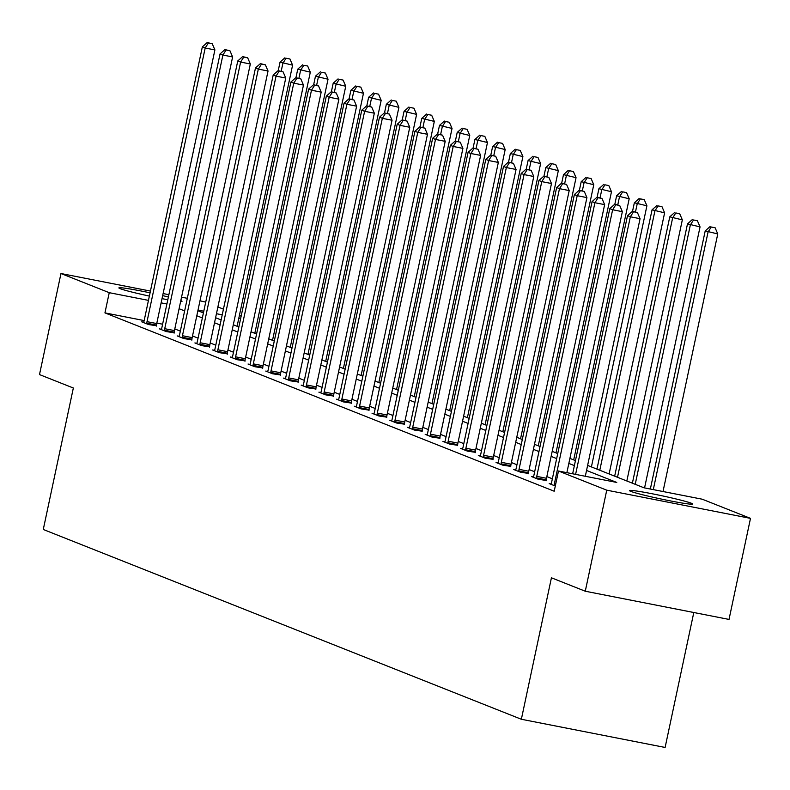 <?xml version="1.0" encoding="UTF-8"?>
<svg xmlns="http://www.w3.org/2000/svg" width="790" height="790" viewBox="0 0 790 790"><rect width="100%" height="100%" fill="white"/><g stroke="black" fill="none" stroke-linecap="round" stroke-linejoin="round"><path stroke-width="1.19" d="M630.716 491.341A32.272 1.669 -168 0 1 629.452 490.58A32.272 1.669 -168 0 1 656.717 494.678A32.272 1.669 -168 0 1 691.329 503.23A32.272 1.669 -168 0 1 692.593 504A32.272 1.669 -168 0 1 665.328 499.892A32.272 1.669 -168 0 1 630.716 491.341M149.379 296.082A32.272 1.669 -168 0 1 120.149 288.666A32.272 1.669 -168 0 1 118.885 287.896A32.272 1.669 -168 0 1 150.07 292.823M162.671 295.628A32.272 1.669 -168 0 1 168.389 297M693.798 612.517L665.111 747.458L521.361 719.265L43.272 529.478L73.342 388.009L39.5 374.579L60.978 273.528L150.436 291.075M199.989 300.793L205.726 302.116M217.892 306.945L223.442 309.147M239.39 315.477L241.157 316.178M587.622 465.419L643.959 487.786L702.241 499.211L750.5 518.368L606.75 490.175L558.49 471.018L616.763 482.443L586.555 470.455M606.75 490.175L585.271 591.226L729.022 619.419L750.5 518.368M144.165 320.582L104.942 312.889L554.195 491.222L558.49 471.018M552.368 478.799L546.828 476.597M534.652 471.768L529.112 469.566M516.937 464.737L511.397 462.535M499.221 457.706L493.681 455.504M481.505 450.675L475.965 448.473M463.789 443.634L458.249 441.442M446.074 436.603L440.534 434.401M428.368 429.572L422.818 427.37M410.652 422.541L405.102 420.339M392.936 415.51L387.386 413.308M375.22 408.479L369.671 406.277M357.505 401.448L351.955 399.246M339.789 394.417L334.239 392.215M322.073 387.376L316.523 385.174M304.357 380.346L298.808 378.143M286.642 373.315L281.092 371.112M268.926 366.284L263.376 364.081M251.21 359.253L245.66 357.05M233.494 352.222L227.945 350.019M215.779 345.191L210.229 342.988M198.063 338.15L192.513 335.947M180.347 331.119L174.797 328.916M162.612 324.206L156.835 323.071M143.701 322.231L141.746 321.846L148.56 324.552L156.43 325.727M161.417 329.262L159.462 328.877L166.275 331.583L174.146 332.758M179.133 336.293L177.177 335.908L183.991 338.614L191.861 339.789M196.848 343.324L194.893 342.939L201.707 345.645L209.577 346.82M214.564 350.355L212.609 349.97L219.422 352.676L227.293 353.851M232.28 357.386L230.325 357.001L237.138 359.707L245.009 360.882M249.996 364.417L248.04 364.042L254.854 366.738L262.724 367.923M267.711 371.458L265.756 371.073L272.57 373.779L280.44 374.954M285.427 378.489L283.472 378.104L290.286 380.81L298.156 381.985M303.143 385.52L301.188 385.135L308.001 387.841L315.872 389.016M320.859 392.551L318.893 392.166L325.707 394.872L333.587 396.047M338.574 399.582L336.609 399.197L343.423 401.903L351.303 403.078M356.28 406.613L354.325 406.228L361.139 408.934L369.019 410.109M373.996 413.644L372.041 413.269L378.854 415.965L386.735 417.14M391.712 420.685L389.756 420.3L396.57 423.006L404.45 424.181M409.427 427.716L407.472 427.331L414.286 430.037L422.166 431.212M427.143 434.747L425.188 434.362L432.002 437.068L439.882 438.243M444.859 441.778L442.904 441.393L449.717 444.099L457.598 445.274M462.575 448.809L460.619 448.424L467.433 451.13L475.313 452.305M480.29 455.84L478.335 455.455L485.149 458.161L493.029 459.336M498.006 462.871L496.051 462.496L502.865 465.192L510.745 466.367M515.722 469.912L513.767 469.527L520.58 472.232L528.451 473.407M533.438 476.943L531.482 476.558L538.296 479.263L546.167 480.438M551.153 483.974L549.198 483.589L555.301 486.008M163.105 293.554L168.882 294.69M181.552 297.178L187.319 298.304M585.271 591.226L551.43 577.796L521.361 719.265M104.942 312.889L109.247 292.685L60.978 273.528M180.821 300.575A32.272 1.669 -168 0 1 182.026 301.316A32.272 1.669 -168 0 1 180.624 301.504M167.816 299.716A32.272 1.669 -168 0 1 162.029 298.65M166.907 303.992L161.13 302.856M148.461 300.378L109.247 292.685M574.379 465.626L568.84 463.424M556.664 458.595L551.124 456.393M538.948 451.554L533.408 449.352M521.232 444.523L515.692 442.321M503.516 437.492L497.976 435.29M485.801 430.461L480.261 428.259M468.085 423.43L462.545 421.228M450.379 416.399L444.829 414.197M432.663 409.368L427.113 407.166M414.947 402.327L409.398 400.135M397.232 395.296L391.682 393.094M379.516 388.265L373.966 386.063M361.8 381.234L356.25 379.032M344.084 374.203L338.535 372.001M326.369 367.172L320.819 364.97M308.653 360.141L303.103 357.939M290.937 353.1L285.387 350.908M273.221 346.069L267.672 343.867M255.506 339.038L249.956 336.836M237.79 332.007L232.24 329.805M220.074 324.976L214.525 322.774M202.358 317.945L196.809 315.743M184.643 310.914L179.093 308.712M197.885 310.707L203.425 312.909M215.601 317.738L221.141 319.94M233.317 324.769L238.857 326.971M251.032 331.8L256.572 334.002M268.748 338.831L274.288 341.033M286.464 345.872L292.004 348.064M304.18 352.903L309.719 355.105M321.895 359.934L327.435 362.136M339.611 366.965L345.151 369.167M357.317 373.996L362.867 376.198M375.033 381.027L380.582 383.229M392.749 388.058L398.298 390.26M410.464 395.099L416.014 397.291M428.18 402.13L433.73 404.332M445.896 409.161L451.446 411.363M463.612 416.192L469.161 418.394M481.327 423.223L486.877 425.425M499.043 430.254L504.593 432.456M516.759 437.285L522.308 439.487M534.475 444.316L540.024 446.518M552.19 451.357L557.74 453.559M569.906 458.388L575.456 460.59M240.674 318.459L238.837 318.103M222.227 314.845L216.45 313.709M203.79 311.23L198.014 310.095M147.019 321.658L156.726 323.564L214.9 49.918L205.183 48.012L147.019 321.658A4.138 1.205 -78.9 0 0 146.782 323.199L146.723 323.821M208.363 42.986L212.243 43.756L207.227 42.541L208.363 42.986L205.183 48.012L202.349 46.886L144.175 320.533A4.138 1.205 -78.9 0 1 143.78 322.004L143.583 322.577M156.726 323.564A4.138 1.205 -78.9 0 0 156.489 325.105L156.4 326.082M214.9 49.918L212.243 43.756M207.227 42.541L202.349 46.886M237.099 326.27L292.596 65.155L280.045 62.124L278.228 70.695M281.181 71.278L282.889 63.249L286.069 58.233L289.95 58.993L286.069 58.233M280.045 62.124L284.933 57.779M289.95 58.993L292.596 65.155M164.735 328.689L174.442 330.595L232.616 56.949L222.899 55.043L164.735 328.689A4.138 1.205 -78.9 0 0 164.498 330.23L164.439 330.852M226.078 50.017L229.959 50.787L224.943 49.573L226.078 50.017L222.899 55.043L220.055 53.918L161.891 327.564A4.138 1.205 -78.9 0 1 161.496 329.035L161.298 329.608M174.442 330.595A4.138 1.205 -78.9 0 0 174.205 332.136L174.116 333.123M232.616 56.949L229.959 50.787M224.943 49.573L220.055 53.918M182.451 335.72L192.158 337.626L250.331 63.98L240.614 62.074L182.451 335.72A4.138 1.205 -78.9 0 0 182.214 337.261L182.154 337.883M243.794 57.058L247.675 57.818L242.658 56.604L243.794 57.058L240.614 62.074L237.77 60.949L179.607 334.595A4.138 1.205 -78.9 0 1 179.202 336.076L179.014 336.639M192.158 337.626A4.138 1.205 -78.9 0 0 191.921 339.167L191.832 340.154M250.331 63.98L247.675 57.818M242.658 56.604L237.77 60.949M254.815 333.301L310.312 72.186L297.761 69.155L295.944 77.726M298.897 78.309L300.605 70.28L303.785 65.264L307.666 66.024L303.785 65.264M297.761 69.155L302.649 64.81M307.666 66.024L310.312 72.186M272.53 340.332L328.028 79.227L315.477 76.186L313.66 84.757M316.612 85.34L318.321 77.321L321.5 72.295L325.381 73.055L321.5 72.295M315.477 76.186L320.365 71.841M325.381 73.055L328.028 79.227M200.166 342.751L209.873 344.657L268.037 71.011L258.33 69.105L200.166 342.751A4.138 1.205 -78.9 0 0 199.929 344.292L199.87 344.914M261.51 64.089L265.391 64.849L260.374 63.635L261.51 64.089L258.33 69.105L255.486 67.98L197.322 341.626A4.138 1.205 -78.9 0 1 196.917 343.107L196.73 343.67M209.873 344.657A4.138 1.205 -78.9 0 0 209.636 346.198L209.547 347.185M268.037 71.011L265.391 64.849M260.374 63.635L255.486 67.98M217.882 349.782L227.589 351.688L285.753 78.042L276.046 76.136L217.882 349.782A4.138 1.205 -78.9 0 0 217.645 351.333L217.586 351.945M279.226 71.12L283.106 71.88L278.09 70.666L279.226 71.12L276.046 76.136L273.202 75.01L215.038 348.657A4.138 1.205 -78.9 0 1 214.633 350.138L214.446 350.701M227.589 351.688A4.138 1.205 -78.9 0 0 227.352 353.239L227.263 354.216M285.753 78.042L283.106 71.88M278.09 70.666L273.202 75.01M235.598 356.823L245.305 358.729L303.469 85.073L293.762 83.167L235.598 356.823A4.138 1.205 -78.9 0 0 235.351 358.364L235.302 358.976M296.941 78.151L300.822 78.911L295.806 77.697L296.941 78.151L293.762 83.167L290.918 82.041L232.754 355.688A4.138 1.205 -78.9 0 1 232.349 357.169L232.161 357.732M245.305 358.729A4.138 1.205 -78.9 0 0 245.068 360.27L244.979 361.247M303.469 85.073L300.822 78.911M295.806 77.697L290.918 82.041M290.246 347.373L345.744 86.258L333.192 83.227L331.375 91.788M334.328 92.371L336.036 84.352L339.216 79.326L343.097 80.086L339.216 79.326M333.192 83.227L338.081 78.882M343.097 80.086L345.744 86.258M307.962 354.404L363.459 93.289L350.908 90.258L349.091 98.829M352.044 99.402L353.752 91.383L356.922 86.357L360.813 87.127L356.922 86.357M350.908 90.258L355.786 85.913M360.813 87.127L363.459 93.289M325.678 361.435L381.175 100.32L368.624 97.288L366.807 105.86M369.76 106.433L371.468 98.414L374.638 93.398L378.529 94.158L374.638 93.398M368.624 97.288L373.502 92.944M378.529 94.158L381.175 100.32M253.314 363.854L263.021 365.76L321.184 92.114L311.477 90.208L253.314 363.854A4.138 1.205 -78.9 0 0 253.067 365.395L253.007 366.017M314.657 85.182L318.538 85.942L313.521 84.737L314.657 85.182L311.477 90.208L308.633 89.082L250.47 362.728A4.138 1.205 -78.9 0 1 250.065 364.2L249.877 364.763M263.021 365.76A4.138 1.205 -78.9 0 0 262.784 367.301L262.695 368.278M321.184 92.114L318.538 85.942M313.521 84.737L308.633 89.082M343.393 368.466L398.891 107.351L386.34 104.32L384.523 112.891M387.475 113.474L389.174 105.445L392.353 100.429L396.244 101.189L392.353 100.429M386.34 104.32L391.218 99.975M396.244 101.189L398.891 107.351M271.029 370.885L280.736 372.791L338.9 99.145L329.193 97.239L271.029 370.885A4.138 1.205 -78.9 0 0 270.782 372.426L270.723 373.048M332.373 92.213L336.254 92.973L331.237 91.768L332.373 92.213L329.193 97.239L326.349 96.113L268.185 369.76A4.138 1.205 -78.9 0 1 267.78 371.231L267.593 371.804M280.736 372.791A4.138 1.205 -78.9 0 0 280.499 374.332L280.411 375.309M338.9 99.145L336.254 92.973M331.237 91.768L326.349 96.113M361.109 375.497L416.607 114.382L404.055 111.351L402.228 119.922M405.191 120.505L406.89 112.476L410.069 107.46L413.96 108.22L410.069 107.46M404.055 111.351L408.934 107.005M413.96 108.22L416.607 114.382M288.745 377.916L298.452 379.822L356.616 106.176L346.909 104.27L288.745 377.916A4.138 1.205 -78.9 0 0 288.498 379.457L288.439 380.079M350.089 99.244L353.969 100.014L348.953 98.799L350.089 99.244L346.909 104.27L344.065 103.144L285.901 376.791A4.138 1.205 -78.9 0 1 285.496 378.262L285.309 378.835M298.452 379.822A4.138 1.205 -78.9 0 0 298.215 381.363L298.116 382.34M356.616 106.176L353.969 100.014M348.953 98.799L344.065 103.144M378.825 382.528L434.322 121.413L421.771 118.382L419.944 126.953M422.907 127.536L424.605 119.507L427.785 114.491L431.676 115.251L427.785 114.491M421.771 118.382L426.649 114.037M431.676 115.251L434.322 121.413M306.461 384.947L316.168 386.853L374.332 113.207L364.625 111.301L306.461 384.947A4.138 1.205 -78.9 0 0 306.214 386.488L306.155 387.11M367.804 106.285L371.685 107.045L366.669 105.83L367.804 106.285L364.625 111.301L361.781 110.175L303.617 383.822A4.138 1.205 -78.9 0 1 303.212 385.303L303.024 385.866M316.168 386.853A4.138 1.205 -78.9 0 0 315.931 388.394L315.832 389.381M374.332 113.207L371.685 107.045M366.669 105.83L361.781 110.175M396.541 389.559L452.038 128.444L439.487 125.413L437.66 133.984M440.623 134.567L442.321 126.548L445.501 121.522L449.392 122.282L445.501 121.522M439.487 125.413L444.365 121.067M449.392 122.282L452.038 128.444M324.167 391.978L333.884 393.884L392.047 120.238L382.34 118.332L324.167 391.978A4.138 1.205 -78.9 0 0 323.93 393.519L323.87 394.141M385.52 113.316L389.401 114.076L384.384 112.861L385.52 113.316L382.34 118.332L379.496 117.206L321.332 390.853A4.138 1.205 -78.9 0 1 320.928 392.334L320.74 392.897M333.884 393.884A4.138 1.205 -78.9 0 0 333.647 395.425L333.548 396.412M392.047 120.238L389.401 114.076M384.384 112.861L379.496 117.206M414.246 396.6L469.754 135.485L457.203 132.453L455.376 141.015M458.338 141.598L460.037 133.579L463.216 128.553L467.107 129.313L463.216 128.553M457.203 132.453L462.081 128.108M467.107 129.313L469.754 135.485M341.882 399.009L351.599 400.915L409.763 127.269L400.056 125.363L341.882 399.009A4.138 1.205 -78.9 0 0 341.645 400.56L341.586 401.172M403.236 120.347L407.117 121.107L402.1 119.892L403.236 120.347L400.056 125.363L397.212 124.237L339.048 397.884A4.138 1.205 -78.9 0 1 338.643 399.365L338.456 399.928M351.599 400.915A4.138 1.205 -78.9 0 0 351.362 402.456L351.264 403.443M409.763 127.269L407.117 121.107M402.1 119.892L397.212 124.237M431.962 403.631L487.469 142.516L474.918 139.484L473.091 148.046M476.054 148.629L477.753 140.61L480.932 135.584L484.823 136.354L480.932 135.584M474.918 139.484L479.797 135.139M484.823 136.354L487.469 142.516M359.598 406.05L369.315 407.956L427.479 134.3L417.772 132.394L359.598 406.05A4.138 1.205 -78.9 0 0 359.361 407.591L359.302 408.203M420.942 127.378L424.832 128.138L419.816 126.923L420.942 127.378L417.772 132.394L414.928 131.268L356.764 404.915A4.138 1.205 -78.9 0 1 356.359 406.396L356.172 406.959M369.315 407.956A4.138 1.205 -78.9 0 0 369.078 409.497L368.979 410.474M427.479 134.3L424.832 128.138M419.816 126.923L414.928 131.268M449.678 410.662L505.185 149.547L492.634 146.515L490.807 155.087M493.77 155.66L495.468 147.641L498.648 142.615L502.539 143.385L498.648 142.615M492.634 146.515L497.512 142.17M502.539 143.385L505.185 149.547M377.314 413.081L387.031 414.987L445.195 141.341L435.488 139.435L377.314 413.081A4.138 1.205 -78.9 0 0 377.077 414.622L377.018 415.244M438.657 134.409L442.548 135.169L437.522 133.954L438.657 134.409L435.488 139.435L432.644 138.299L374.48 411.955A4.138 1.205 -78.9 0 1 374.075 413.427L373.887 413.99M387.031 414.987A4.138 1.205 -78.9 0 0 386.794 416.528L386.695 417.505M445.195 141.341L442.548 135.169M437.522 133.954L432.644 138.299M467.394 417.693L522.901 156.578L510.35 153.546L508.523 162.118M511.486 162.691L513.184 154.672L516.364 149.656L520.255 150.416L516.364 149.656M510.35 153.546L515.228 149.201M520.255 150.416L522.901 156.578M395.03 420.112L404.747 422.018L462.91 148.372L453.193 146.466L395.03 420.112A4.138 1.205 -78.9 0 0 394.793 421.653L394.733 422.275M456.373 141.44L460.264 142.2L455.238 140.995L456.373 141.44L453.193 146.466L450.359 145.34L392.196 418.986A4.138 1.205 -78.9 0 1 391.791 420.458L391.593 421.031M404.747 422.018A4.138 1.205 -78.9 0 0 404.51 423.559L404.411 424.536M462.91 148.372L460.264 142.2M455.238 140.995L450.359 145.34M485.109 424.724L540.617 163.609L528.066 160.577L526.239 169.149M529.191 169.732L530.9 161.703L534.08 156.687L537.97 157.447L534.08 156.687M528.066 160.577L532.944 156.232M537.97 157.447L540.617 163.609M412.745 427.143L422.462 429.049L480.626 155.403L470.909 153.497L412.745 427.143A4.138 1.205 -78.9 0 0 412.508 428.684L412.449 429.306M474.089 148.471L477.98 149.241L472.953 148.026L474.089 148.471L470.909 153.497L468.075 152.371L409.911 426.017A4.138 1.205 -78.9 0 1 409.506 427.489L409.309 428.062M422.462 429.049A4.138 1.205 -78.9 0 0 422.225 430.59L422.127 431.567M480.626 155.403L477.98 149.241M472.953 148.026L468.075 152.371M502.825 431.755L558.332 170.64L545.781 167.608L543.955 176.18M546.907 176.763L548.615 168.734L551.795 163.718L555.676 164.478L551.795 163.718M545.781 167.608L550.66 163.263M555.676 164.478L558.332 170.64M430.461 434.174L440.178 436.08L498.342 162.434L488.625 160.528L430.461 434.174A4.138 1.205 -78.9 0 0 430.224 435.715L430.165 436.337M491.805 155.511L495.695 156.272L490.669 155.057L491.805 155.511L488.625 160.528L485.791 159.402L427.627 433.048A4.138 1.205 -78.9 0 1 427.222 434.53L427.025 435.093M440.178 436.08A4.138 1.205 -78.9 0 0 439.941 437.621L439.842 438.608M498.342 162.434L495.695 156.272M490.669 155.057L485.791 159.402M520.541 438.786L576.048 177.671L563.497 174.639L561.67 183.211M564.623 183.794L566.331 175.775L569.511 170.749L573.392 171.509L569.511 170.749M563.497 174.639L568.375 170.294M573.392 171.509L576.048 177.671M448.177 441.205L457.894 443.111L516.058 169.465L506.341 167.559L448.177 441.205A4.138 1.205 -78.9 0 0 447.94 442.746L447.881 443.368M509.52 162.542L513.411 163.303L508.385 162.088L509.52 162.542L506.341 167.559L503.507 166.433L445.343 440.079A4.138 1.205 -78.9 0 1 444.938 441.561L444.74 442.124M457.894 443.111A4.138 1.205 -78.9 0 0 457.657 444.651L457.558 445.639M516.058 169.465L513.411 163.303M508.385 162.088L503.507 166.433M538.257 445.827L593.764 184.712L581.213 181.68L579.386 190.242M582.339 190.825L584.047 182.806L587.227 177.78L591.108 178.54L587.227 177.78M581.213 181.68L586.091 177.335M591.108 178.54L593.764 184.712M465.893 448.236L475.61 450.142L533.773 176.496L524.056 174.59L465.893 448.236A4.138 1.205 -78.9 0 0 465.656 449.787L465.596 450.399M527.236 169.573L531.127 170.334L526.101 169.119L527.236 169.573L524.056 174.59L521.222 173.464L463.059 447.11A4.138 1.205 -78.9 0 1 462.654 448.592L462.456 449.154M475.61 450.142A4.138 1.205 -78.9 0 0 475.373 451.683L475.274 452.67M533.773 176.496L531.127 170.334M526.101 169.119L521.222 173.464M555.972 452.858L611.48 191.743L598.929 188.711L597.102 197.273M600.054 197.856L601.763 189.837L604.942 184.811L608.823 185.571L604.942 184.811M598.929 188.711L603.807 184.366M608.823 185.571L611.48 191.743M483.608 455.277L493.325 457.173L551.489 183.527L541.772 181.621L483.608 455.277A4.138 1.205 -78.9 0 0 483.371 456.818L483.312 457.43M544.952 176.605L548.843 177.365L543.816 176.15L544.952 176.605L541.772 181.621L538.938 180.495L480.774 454.141A4.138 1.205 -78.9 0 1 480.369 455.623L480.172 456.185M493.325 457.173A4.138 1.205 -78.9 0 0 493.088 458.723L492.99 459.701M551.489 183.527L548.843 177.365M543.816 176.15L538.938 180.495M573.688 459.889L629.196 198.774L616.635 195.742L614.817 204.314M617.77 204.887L619.479 196.868L622.658 191.842L626.539 192.612L622.658 191.842M616.635 195.742L621.523 191.397M626.539 192.612L629.196 198.774M501.324 462.308L511.041 464.214L569.205 190.568L559.488 188.662L501.324 462.308A4.138 1.205 -78.9 0 0 501.087 463.849L501.028 464.471M562.668 183.636L566.558 184.396L561.532 183.181L562.668 183.636L559.488 188.662L556.654 187.526L498.49 461.182A4.138 1.205 -78.9 0 1 498.085 462.654L497.888 463.216M511.041 464.214A4.138 1.205 -78.9 0 0 510.804 465.754L510.705 466.732M569.205 190.568L566.558 184.396M561.532 183.181L556.654 187.526M591.404 466.92L646.911 205.805L634.35 202.773L632.533 211.345M635.486 211.917L637.194 203.899L640.374 198.883L644.255 199.643L640.374 198.883M634.35 202.773L639.238 198.428M644.255 199.643L646.911 205.805M519.04 469.339L528.757 471.245L586.921 197.599L577.204 195.693L519.04 469.339A4.138 1.205 -78.9 0 0 518.803 470.88L518.744 471.502M580.383 190.667L584.274 191.427L579.248 190.222L580.383 190.667L577.204 195.693L574.37 194.567L516.206 468.213A4.138 1.205 -78.9 0 1 515.801 469.685L515.603 470.257M528.757 471.245A4.138 1.205 -78.9 0 0 528.51 472.785L528.421 473.763M586.921 197.599L584.274 191.427M579.248 190.222L574.37 194.567M609.12 473.951L664.617 212.836L652.066 209.804L596.954 469.122M599.788 470.248L654.91 210.93L658.09 205.914L661.971 206.674L658.09 205.914M652.066 209.804L656.954 205.459M661.971 206.674L664.617 212.836M536.756 476.37L546.473 478.276L604.636 204.63L594.919 202.724L536.756 476.37A4.138 1.205 -78.9 0 0 536.519 477.911L536.459 478.533M598.099 197.697L601.99 198.468L596.963 197.253L598.099 197.697L594.919 202.724L592.085 201.598L533.921 475.244A4.138 1.205 -78.9 0 1 533.517 476.716L533.319 477.288M546.473 478.276A4.138 1.205 -78.9 0 0 546.226 479.816L546.137 480.794M604.636 204.63L601.99 198.468M596.963 197.253L592.085 201.598M626.835 480.982L682.333 219.867L669.782 216.835L614.669 476.153M617.504 477.279L672.626 217.961L675.806 212.945L679.686 213.705L675.806 212.945M669.782 216.835L674.67 212.49M679.686 213.705L682.333 219.867M566.874 472.657L622.352 211.661L612.635 209.755L554.471 483.401A4.138 1.205 -78.9 0 0 554.234 484.942L554.175 485.564M615.815 204.738L619.706 205.499L614.679 204.284L615.815 204.738L612.635 209.755L609.801 208.629L551.627 482.275A4.138 1.205 -78.9 0 1 551.232 483.747L551.035 484.319M622.352 211.661L619.706 205.499M614.679 204.284L609.801 208.629M644.571 487.904L700.049 226.898L687.498 223.866L632.385 483.184M635.219 484.31L690.342 224.992L693.521 219.976L697.402 220.736L693.521 219.976M687.498 223.866L692.386 219.521M697.402 220.736L700.049 226.898M585.311 476.281L640.068 218.692L630.351 216.786L575.604 474.375M633.531 211.769L637.412 212.53L632.395 211.315L633.531 211.769L630.351 216.786L627.517 215.66L572.641 473.793M640.068 218.692L637.412 212.53M632.395 211.315L627.517 215.66M663.017 491.518L717.764 233.939L705.213 230.897L650.348 489.04M653.3 489.612L708.057 232.033L711.237 227.007L715.118 227.767L711.237 227.007M705.213 230.897L710.101 226.552M715.118 227.767L717.764 233.939M146.782 323.199L156.489 325.105M164.498 330.23L174.205 332.136M182.214 337.261L191.921 339.167M199.929 344.292L209.636 346.198M217.645 351.333L227.352 353.239M235.351 358.364L245.068 360.27M253.067 365.395L262.784 367.301M270.782 372.426L280.499 374.332M288.498 379.457L298.215 381.363M306.214 386.488L315.931 388.394M323.93 393.519L333.647 395.425M341.645 400.56L351.362 402.456M359.361 407.591L369.078 409.497M377.077 414.622L386.794 416.528M394.793 421.653L404.51 423.559M412.508 428.684L422.225 430.59M430.224 435.715L439.941 437.621M447.94 442.746L457.657 444.651M465.656 449.787L475.373 451.683M483.371 456.818L493.088 458.723M501.087 463.849L510.804 465.754M518.803 470.88L528.51 472.785M536.519 477.911L546.226 479.816M554.471 483.401L555.795 483.658M554.234 484.942L555.479 485.188"/></g></svg>
